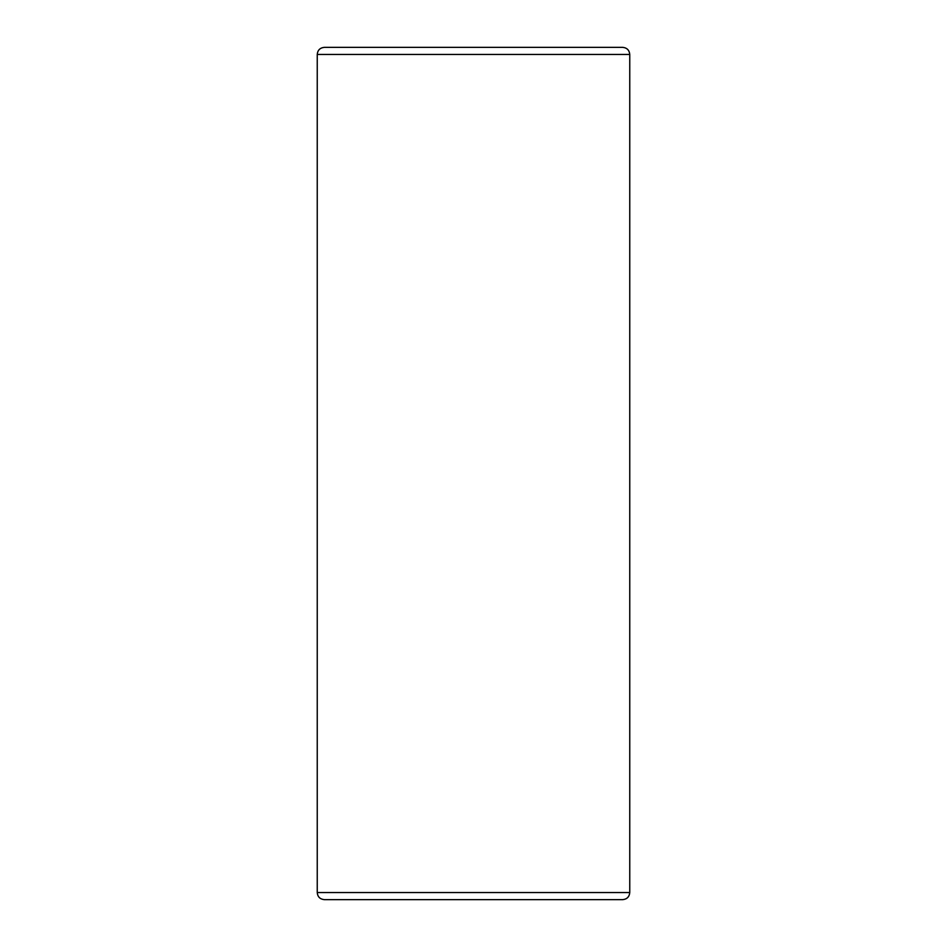 <?xml version="1.0" encoding="UTF-8"?>
<svg xmlns="http://www.w3.org/2000/svg" width="947" height="947" viewBox="0 0 947 947"><rect width="100%" height="100%" fill="white"/><g stroke="black" fill="none" stroke-linecap="round" stroke-linejoin="round"><path stroke-width="1.42" d="M629.755 54.453C629.329 50.144 626.961 47.776 622.653 47.35L324.348 47.35C319.991 47.812 317.624 50.179 317.245 54.453L629.755 54.453L629.755 892.548L317.245 892.548C317.624 896.821 319.991 899.188 324.348 899.65L622.653 899.65C626.961 899.224 629.329 896.856 629.755 892.548M379.084 899.65L324.348 899.65M317.245 54.453L317.245 892.548"/></g></svg>
